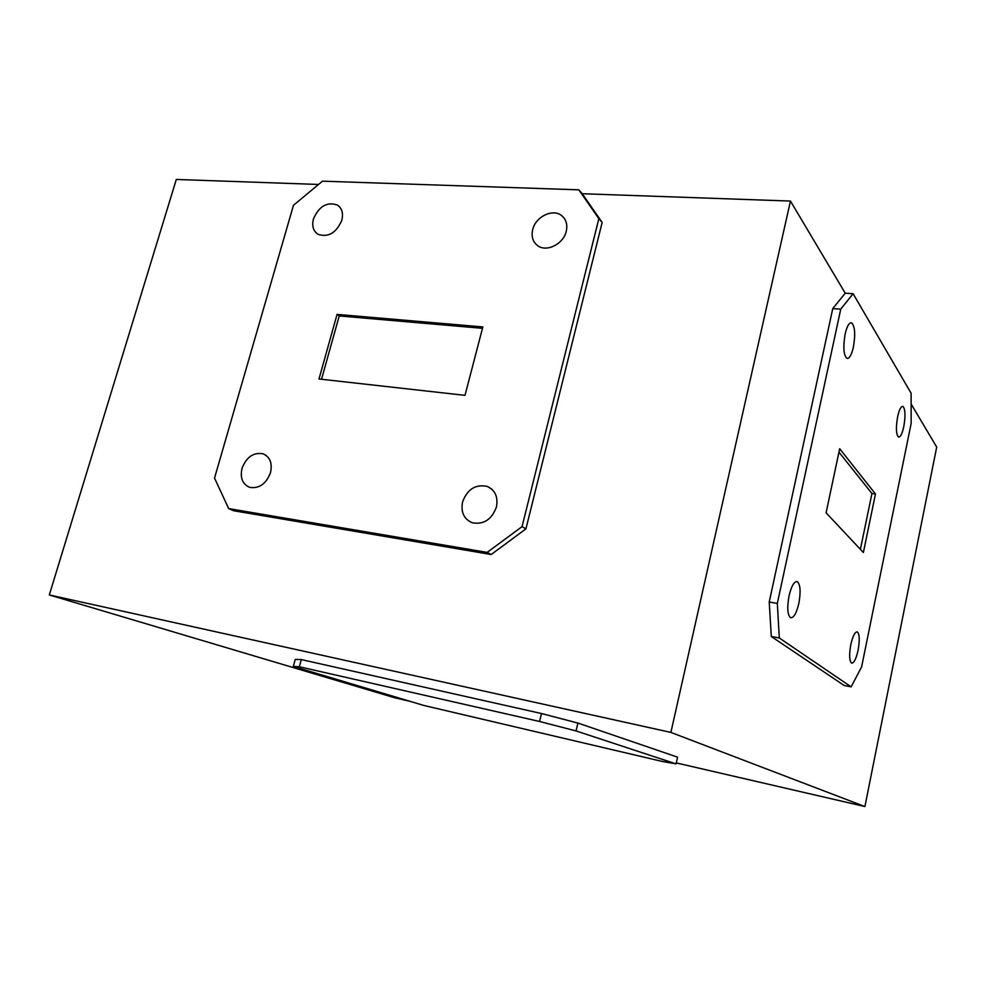 <?xml version="1.0" encoding="UTF-8"?>
<svg xmlns="http://www.w3.org/2000/svg" width="986" height="986" viewBox="0 0 986 986"><rect width="100%" height="100%" fill="white"/><g stroke="black" fill="none" stroke-linecap="round" stroke-linejoin="round"><path stroke-width="1.48" d="M566.247 231.266C567.677 224.783 566.26 219.656 561.995 215.885C553.306 208.095 535.571 216.513 532.699 229.627C531.195 236.369 532.748 241.632 537.358 245.428C546.084 252.662 563.437 244.257 566.247 231.266M341.809 220.285C343.473 213.42 342.019 208.354 337.471 205.088C327.105 201.514 319.107 206.123 313.449 218.904C311.724 225.942 313.265 231.094 318.047 234.335C328.338 237.638 336.263 232.955 341.809 220.285M903.805 426.568C905.629 415.673 905.333 408.956 902.893 406.392C900.982 406.207 899.22 409.671 897.617 416.807C895.781 427.764 896.077 434.506 898.505 437.02C900.452 437.205 902.215 433.717 903.805 426.568M853.395 347.084C855.565 334.155 854.948 326.058 851.547 322.804C849.119 322.484 846.986 326.243 845.138 334.069C842.968 347.097 843.572 355.206 846.949 358.399C849.414 358.707 851.571 354.935 853.395 347.084M850.819 644.597C849.057 654.679 849.303 660.842 851.547 663.085C853.913 663.295 856.094 659.055 858.079 650.341C859.841 640.321 859.595 634.171 857.339 631.915C855.01 631.669 852.828 635.896 850.819 644.597M789.059 595.79C786.964 607.573 787.457 614.87 790.538 617.704C793.681 618.148 796.429 613.415 798.82 603.494C800.903 591.797 800.398 584.513 797.304 581.641C794.223 581.173 791.475 585.894 789.059 595.79M462.582 501.874C460.659 512.116 463.876 519.067 472.22 522.74C483.67 524.823 491.743 519.585 496.426 507.026C498.263 497.117 495.255 490.264 487.404 486.468C475.745 483.916 467.475 489.056 462.582 501.874M242.026 468.325C239.931 478 242.544 484.348 249.84 487.404C259.281 488.736 266.171 483.83 270.497 472.664C272.518 463.198 270.028 456.9 263.028 453.782C253.464 452.167 246.463 457.023 242.026 468.325M826.095 512.806L863.379 552.53L875.457 493.974L839.678 448.716L826.095 512.806M318.996 378.981L465.01 395.349L482.844 326.933L337.064 314.398L318.996 378.981M318.54 184.456L176.309 179.452L49.3 594.952L395.004 697.866L410.238 701.391M676.31 762.93L864.907 806.548L936.7 447.052L911.138 404.038M769.228 602.015L777.338 603.395L779.297 637.967L851.128 686.86L844.226 685.529L771.298 636.512L769.228 602.015L832.763 308.581L845.236 293.199L790.464 201.058L670.887 732.413L864.907 806.548M49.3 594.952L670.887 732.413M790.464 201.058L582.221 193.724L602.163 222.454L598.847 218.658L522.062 526.61L487.158 552.394L228.678 508.591L214.529 478.074L293.483 205.273L322.508 181.165L578.844 189.83L598.847 218.658M228.678 508.591L233.571 510.736L491.176 554.514L525.908 528.89L602.163 222.454M777.338 603.395L840.75 309.136L853.1 293.705L911.113 393.241L911.163 423.388L861.616 666.893L851.128 686.86M832.763 308.581L840.75 309.136M771.298 636.512L779.297 637.967M491.176 554.514L487.158 552.394M525.908 528.89L522.062 526.61M676.1 763.891L677.604 757.162L577.895 723.046L541.474 713.531L301.297 659.572L295.245 659.4L293.323 666.45L423.857 705.458L662.444 761.488L676.1 763.891L576.034 730.934L539.552 721.481L299.337 666.77L293.323 666.45M301.297 659.572L299.337 666.77M541.474 713.531L539.552 721.481M577.895 723.046L576.034 730.934M582.221 193.724L578.844 189.83M845.236 293.199L853.1 293.705M875.457 493.974L871.932 493.518L860.396 549.35M321.535 379.265L339.233 315.939L337.064 314.398M871.932 493.518L838.95 452.167M482.487 328.326L339.233 315.939M564.411 218.51L561.995 215.885M339.455 206.74L337.471 205.088M850.795 322.755L851.547 322.804M265.949 455.261L263.028 453.782M491.878 489.229L487.404 486.468M796.429 581.506L797.304 581.641"/></g></svg>
